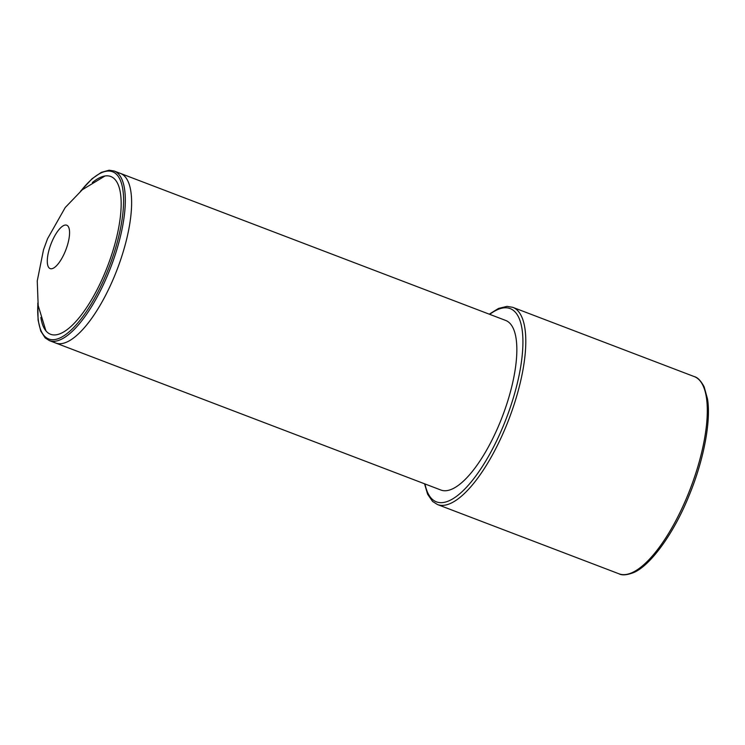 <?xml version="1.0" encoding="UTF-8"?>
<svg xmlns="http://www.w3.org/2000/svg" width="745" height="745" viewBox="0 0 745 745"><rect width="100%" height="100%" fill="white"/><g stroke="black" fill="none" stroke-linecap="round" stroke-linejoin="round"><path stroke-width="1.12" d="M40.845 317.472A84.436 29.018 -69.1 0 0 50.539 334.272A84.436 29.018 -69.1 0 0 105.539 271.348A84.436 29.018 -69.1 0 0 110.754 176.5A84.436 29.018 -69.1 0 0 92.333 182.572M500.044 422.387A90.769 31.197 -69.1 0 0 505.659 320.434L114.125 171.005A90.769 31.197 110.9 0 1 108.519 272.968A90.769 31.197 110.9 0 1 49.394 340.614L440.928 490.042A90.769 31.197 -69.1 0 0 500.044 422.387M52.737 341.322A90.769 31.197 -69.1 0 0 114.814 275.371A90.769 31.197 -69.1 0 0 117.086 172.7M37.911 303.727A89.502 30.759 -69.1 0 0 59.945 337.969A89.502 30.759 -69.1 0 0 107.029 272.307A89.502 30.759 -69.1 0 0 121.323 182.898A89.502 30.759 -69.1 0 0 80.981 190.86M687.756 495.164A105.548 36.272 -69.1 0 0 694.284 376.597C697.655 377.398 700.952 380.825 704.165 386.888L707.499 398.901C711.14 420.953 703.839 460.047 689.088 495.565C673.48 534.454 649.659 566.302 633.278 572.719C626.834 575.112 622.075 575.475 619.011 573.818A105.548 36.272 -69.1 0 0 687.756 495.164M489.269 314.176L498.498 308.449L507.038 306.372L512.774 307.331A105.548 36.272 110.9 0 1 506.255 425.889A105.548 36.272 110.9 0 1 437.511 504.551L619.011 573.818M425.004 483.961A103.434 35.546 -69.1 0 0 503.778 424.79A103.434 35.546 -69.1 0 0 522.273 330.789A103.434 35.546 -69.1 0 0 489.735 314.353M65.271 251.298A23.216 7.981 -69.1 0 0 67.218 225.465A23.216 7.981 -69.1 0 0 51.582 242.516A23.216 7.981 -69.1 0 0 49.636 268.34A23.216 7.981 -69.1 0 0 65.271 251.298M114.125 171.005L109.124 170.214L101.32 172.365L91.998 178.791L80.479 191.288M512.774 307.331L694.284 376.597M437.511 504.551L432.584 501.441L427.602 494.205L424.538 483.784M49.394 340.614L45.147 337.876L40.752 331.069L38.079 320.071L37.818 303.066M45.901 330.827L38.181 305.562L37.25 280.93L43.517 249.761L47.54 238.745L65.215 207.538L82.332 189.733L104.998 175.978"/></g></svg>
